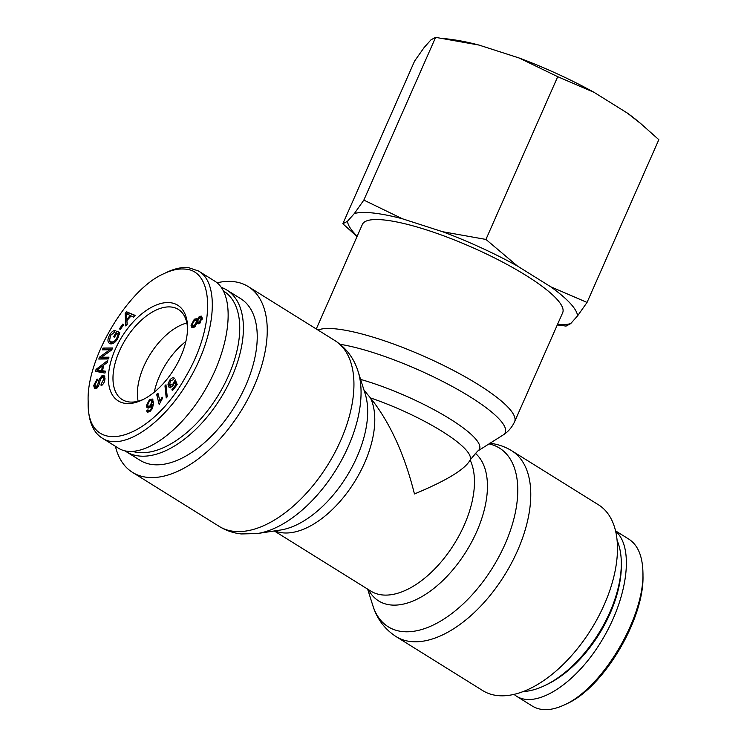 <?xml version="1.0" encoding="UTF-8"?>
<svg xmlns="http://www.w3.org/2000/svg" width="747" height="747" viewBox="0 0 747 747"><rect width="100%" height="100%" fill="white"/><g stroke="black" fill="none" stroke-linecap="round" stroke-linejoin="round"><path stroke-width="1.12" d="M115.411 446.304A109.445 59.648 -58.1 0 0 132.49 472.365A109.445 59.648 -58.1 0 0 147.215 477.333A109.445 59.648 -58.1 0 0 247.976 398.898A109.445 59.648 -58.1 0 0 248.247 286.587A109.445 59.648 -58.1 0 0 217.041 282.796M363.994 390.111L370.437 397.899C389.887 422.344 404.557 454.363 414.445 493.954C446.51 480.629 465.054 469.34 470.078 460.087L470.134 459.947A84.187 17.891 23.8 0 1 470.115 460.003L470.078 460.087M316.27 328.969L362.388 224.399A109.445 23.26 23.8 0 1 384.649 220.038A109.445 23.26 23.8 0 1 500.705 261.086A109.445 23.26 23.8 0 1 562.668 312.732L514.627 421.672A109.445 23.26 -156.2 0 0 514.646 417.022A109.445 23.26 -156.2 0 0 443.923 365.6A109.445 23.26 -156.2 0 0 336.598 328.979A109.445 23.26 -156.2 0 0 318.026 330.062M154.265 392.194A53.102 28.946 121.9 0 1 185.872 341.463A53.102 28.946 121.9 0 0 154.265 392.194M511.779 450.786L598.487 504.813A109.445 59.648 121.9 0 1 591.232 629.245A109.445 59.648 121.9 0 1 482.73 690.592L396.031 636.565A109.445 59.648 -58.1 0 0 504.533 575.218A109.445 59.648 -58.1 0 0 511.779 450.786C504.991 446.613 497.623 444.091 489.668 443.242M138.12 401.214A53.102 28.946 121.9 0 1 150.138 354.405A53.102 28.946 121.9 0 1 186.853 323.003A53.102 28.946 121.9 0 0 143.826 366.329A53.102 28.946 121.9 0 0 138.12 401.214M223.577 291.05A92.609 50.469 121.9 0 1 228.554 375.61A92.609 50.469 121.9 0 1 132.994 451.505M124.992 450.861A95.196 51.879 -58.1 0 0 126.206 451.664A95.196 51.879 -58.1 0 0 231.897 376.927A95.196 51.879 -58.1 0 0 226.883 290.069A95.196 51.879 -58.1 0 0 221.308 287.38M226.883 290.069L240.711 298.679A95.196 51.879 121.9 0 1 245.726 385.545A95.196 51.879 121.9 0 1 140.025 460.273L126.206 451.664M143.611 399.29A53.102 28.946 121.9 0 1 122.191 399.57A53.102 28.946 121.9 0 1 119.399 351.109A53.102 28.946 121.9 0 1 178.356 309.426A53.102 28.946 121.9 0 1 187.544 328.773M115.206 349.475A56.342 30.702 -58.1 0 0 142.266 399.953A56.342 30.702 -58.1 0 0 187.553 327.279A56.342 30.702 -58.1 0 0 159.382 303.917A56.342 30.702 -58.1 0 0 115.206 349.475M185.004 269.097C214.734 270.377 215.388 327.037 185.601 376.899C149.335 442.588 86.241 458.873 88.174 401.653C86.036 359.167 127.569 289.182 163.873 273.691C171.642 269.984 178.682 268.453 185.004 269.097M149.83 411.653L147.355 412.167L146.627 410.831L147.953 409.804L148.504 410.71L149.876 410.411L150.978 409.253L152.211 404.127L149.615 407.507L147.103 407.899L146.253 405.892L149.521 399.542L152.369 399.038L153.527 402.67L152.528 408.432L149.83 411.653M164.966 385.863L165.974 384.78L167.235 396.834L166.226 397.927L164.966 385.863L166.161 386.61M194.36 319.165L196.526 318.754L197.133 319.688L199.346 316.439L201.438 316.14L202.176 318.073L199.337 323.404L197.143 323.031L194.351 327.111L191.876 327.466L191.027 325.281L194.36 319.165L196.2 320.314L197.311 319.8M197.656 323.675L197.143 323.031L198.385 323.806M127.149 324.347L125.748 325.935L125.151 313.423L126.579 311.798L135.095 315.383L133.582 317.083L131.089 315.916L126.906 320.64L127.149 324.347M109.846 343.611C107.381 342.238 107.316 339.371 109.65 335.02C111.415 331.976 113.227 330.491 115.103 330.566L114.44 332.284L110.537 335.412L109.566 340.52L110.836 341.743C113.049 342.462 115.029 341.286 116.765 338.223L118.203 333.918L116.765 333.265L114.515 337.224L113.591 336.804L116.849 331.098L119.716 332.415L117.746 338.54C115.113 342.854 112.48 344.544 109.846 343.611L109.492 343.415M112.676 342.892L110.519 341.575L113.647 343.162M104.991 378.402C104.785 381.801 103.497 384.285 101.116 385.863L101.05 384.397L103.693 379.243L103.086 377.17L101.947 377.291L100.359 379.653L98.977 384.976L96.55 388.132L94.561 388.365L93.683 385.583L97.11 379L97.157 380.494L94.962 384.761L95.476 386.713L97.493 385.564L99.146 379.476L101.872 375.797L104.038 375.573L104.991 378.402M105.402 371.184L104.982 373.08L95.607 371.362L96.027 369.429L107.745 360.446L107.297 362.482L103.777 365.096L102.544 370.755L105.402 371.184M108.969 357.187L108.287 358.952L98.8 359.046L99.528 357.15L109.818 349.755L102.376 349.829L103.058 348.065L112.545 347.971L111.807 349.857L101.517 357.262L108.969 357.187M123.657 324.777L120.23 329.511L119.473 328.764L122.9 324.021L123.657 324.777M173.164 379.784L170.316 380.802L169.662 385.05L172.93 384.042L175.274 379.868L177.188 384.584L172.501 390.606L171.857 389.794L175.62 384.966L174.649 382.464L173.211 385.181C171.343 387.404 169.765 387.917 168.495 386.713L167.954 384.126L169.756 380.12C171.595 377.879 173.117 377.216 174.322 378.15L173.351 379.523M169.662 385.05L171.885 386.544M168.971 387.142L169.532 387.357M159.176 404.444L156.627 394.304L157.934 393.127L159.914 401.027L162.146 397.18L162.444 398.384L159.176 404.444M149.605 400.709L147.626 404.865L148.214 406.331L149.848 406.051L151.921 402.017L151.239 400.457L149.605 400.709M152.211 404.127L153.462 404.883M153.49 402.054L151.239 400.457M146.627 410.831L148.466 411.98L149.391 411.261M151.492 400.607L153.07 399.962M148.261 408.114L148.121 406.275M150.978 409.253L151.762 409.739M197.656 321.023L198.067 322.06L199.346 321.873L201.074 318.81L200.654 317.764L199.402 317.933L197.656 321.023M192.128 324.581L192.651 325.869L194.323 325.599L196.554 321.686L196.041 320.426L194.36 320.696L192.128 324.581M198.291 323.74L198.328 322.218M197.133 319.688L197.787 320.099M193.034 327.672L192.885 326.019M197.88 321.574L196.2 320.314M200.812 317.858L202.082 317.167M126.57 313.684L126.813 319.333L130.202 315.495L126.887 313.871M130.202 315.495L131.014 316M126.813 319.333L127.616 319.828M126.579 311.798L134.852 315.654M125.151 313.423L126.439 314.226M127.373 314.132L128.428 312.956M127.27 320.23L127.233 319.595M118.203 333.918L119.343 334.628M110.528 343.835L109.79 340.884M116.849 331.098L119.688 332.704M117.83 333.75L118.689 332.247M103.245 377.272L104.748 376.544M97.493 385.564L98.427 386.152M95.719 388.487L95.532 386.75M104.991 378.355L103.086 377.17M101.05 384.397L102.143 385.069M96.914 370.073L101.527 370.615L102.526 366.021L96.914 370.073L98.753 371.222L103.459 371.324M102.526 366.021L103.45 366.6M98.763 370.138L100.612 371.287M101.527 370.615L103.366 371.763M102.544 370.755L105.215 372.025M96.027 369.429L96.989 370.026M97.614 371.726L97.857 370.652M101.517 357.262L103.366 358.411L108.511 358.355M103.058 348.065L104.897 349.213L112.087 349.138M104.673 349.801L104.897 349.213M109.818 349.755L110.967 350.464M99.528 357.15L101.377 358.299L102.218 357.692M101.097 359.018L101.377 358.299M119.473 328.764L120.37 329.324M170.344 387.861L169.802 385.209M174.649 382.464L176.497 383.613L176.974 384.864M175.62 384.966L176.479 385.499M171.857 389.794L172.716 390.326M174.107 381.157L176.171 382.072M175.806 383.183L175.956 382.305M160.288 402.67L158.504 395.415M156.627 394.304L158.467 395.452M159.914 401.027L160.726 401.531M88.174 401.653L88.202 404.557C88.417 421.065 93.03 432.214 102.031 438.013C122.489 452.262 164.107 423.848 189.505 379.093C215.762 334.703 220.15 282.964 198.469 270.993L214.604 281.04C235.8 293.804 231.598 344.451 205.64 389.038C179.999 433.82 138.979 461.487 118.185 448.032M198.469 270.993L188.58 267.641C181.96 266.968 174.593 268.565 166.497 272.44L163.873 273.691M544.806 685.55L546.907 684.541A92.609 50.469 -58.1 0 0 621.336 565.087L621.317 562.752A95.196 51.879 121.9 0 1 544.806 685.55A95.196 51.879 121.9 0 1 523.031 691.591M617.143 540.539A95.196 51.879 121.9 0 1 621.317 562.752M564.349 704.907L566.992 703.646C603.613 687.613 644.754 618.32 642.952 575.134L642.924 572.221C644.745 616.835 602.521 688.08 564.349 704.907C551.603 710.808 540.987 711.228 532.49 706.167M513.936 694.383L516.354 696.12C536.626 709.183 576.152 683.421 601.914 640.347C627.938 597.46 634.287 547.075 615.668 531.276M615.575 530.874L628.899 539.175C637.835 545.03 642.513 556.029 642.924 572.221M442.831 38.293L453.662 39.787A125.244 26.612 23.8 0 1 479.014 45.072L435.622 37.35L430.991 39.815L424.091 47.593L414.622 61.011L342.845 223.755L347.476 221.289A125.244 26.612 -156.2 0 0 357.169 236.239M519.156 58.005A125.244 26.612 23.8 0 1 594.07 92.348L557.72 76.689L519.156 58.005L479.014 45.072M587.049 302.423L577.59 315.841A125.244 26.612 -156.2 0 0 550.698 286.764L587.049 302.423L658.826 139.68L640.795 123.629L627.312 113.058L594.07 92.348M627.312 113.058A125.244 26.612 23.8 0 1 637.452 120.846L640.795 123.629M357.029 236.556L342.845 223.755M354.377 213.511L363.845 200.093L402.4 218.778A125.244 26.612 -156.2 0 0 354.377 213.511L347.476 221.289M557.449 324.572A125.244 26.612 -156.2 0 0 570.68 323.628L566.058 326.084L557.29 324.926M485.942 239.432L517.456 266.053A125.244 26.612 -156.2 0 0 442.551 231.71L485.942 239.432L557.72 76.689M402.4 218.778L442.551 231.71M577.59 315.841L570.68 323.628M517.456 266.053L550.698 286.764M363.845 200.093L435.622 37.35M257.239 533.554A105.262 57.37 -58.1 0 0 335.805 470.096A105.262 57.37 -58.1 0 0 358.14 371.604C354.05 358.373 346.319 348.046 334.955 340.613A109.445 59.648 121.9 0 1 334.675 452.915A109.445 59.648 121.9 0 1 233.914 531.35A109.445 59.648 121.9 0 1 219.198 526.392C225.986 530.566 233.353 533.087 241.309 533.946L257.239 533.554L280.517 530.025A88.37 48.163 121.9 0 0 346.487 476.745A88.37 48.163 121.9 0 0 365.236 394.061L358.14 371.604M274.821 530.884A84.187 45.884 -58.1 0 0 348.933 490.247A84.187 45.884 -58.1 0 0 370.437 397.899A84.187 17.891 23.8 0 1 470.134 459.947L477.65 451.085A88.37 18.778 -156.2 0 0 448.415 417.965A88.37 18.778 -156.2 0 0 360.605 379.411M340.118 344.292A105.262 22.363 23.8 0 1 441.561 380.849A105.262 22.363 23.8 0 1 505.252 428.134A105.262 22.363 23.8 0 1 502.983 435.071C508.081 431.897 511.956 427.433 514.627 421.672M470.115 460.003A84.187 45.884 121.9 0 1 446.37 555.385A84.187 45.884 121.9 0 1 370.801 591.092L274.298 530.968M368.42 589.607A88.37 48.163 -58.1 0 0 456.557 565.255A88.37 48.163 -58.1 0 0 475.083 453.046M489.024 443.895A105.262 57.37 121.9 0 1 485.503 578.281A105.262 57.37 121.9 0 1 372.837 605.574C376.927 618.805 384.658 629.142 396.031 636.565M149.848 406.051L150.689 406.573M151.921 402.017L153.537 403.025M149.521 399.542L150.754 400.308M146.253 405.892L148.093 407.04M149.876 410.411L150.726 410.934M199.346 321.873L200.383 322.517M201.074 318.81L202.026 319.408M194.323 325.599L195.387 326.262M196.554 321.686L198.394 322.835M191.027 325.281L192.875 326.43M199.346 316.439L201.186 317.587M116.765 338.223L117.624 338.755M109.65 335.02L110.472 335.534M101.872 375.797L103.721 376.946M99.146 379.476L100.219 380.148M96.503 386.629L97.577 387.301M93.683 385.583L95.355 386.629M103.693 379.243L104.832 379.952M169.756 380.12L170.503 380.578M167.954 384.126L169.793 385.275M172.93 384.042L173.687 384.509M334.955 340.613L248.247 286.587M219.198 526.392L132.49 472.365M477.65 451.085L502.983 435.071M367.636 589.122L372.837 605.574M148.214 406.331L150.054 407.479M198.067 322.06L199.907 323.208M200.654 317.764L202.493 318.913M192.651 325.869L194.491 327.018M97.325 387.861L95.476 386.713M118.213 448.051L102.078 438.003M516.382 696.139L532.508 706.195"/></g></svg>
